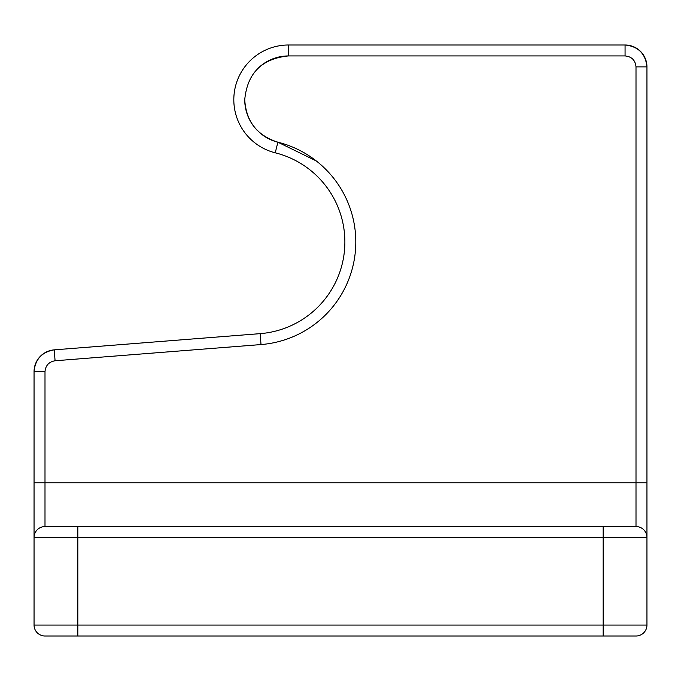 <?xml version="1.0" encoding="UTF-8"?>
<svg xmlns="http://www.w3.org/2000/svg" width="681" height="681" viewBox="0 0 681 681"><rect width="100%" height="100%" fill="white"/><g stroke="black" fill="none" stroke-linecap="round" stroke-linejoin="round"><path stroke-width="1.02" d="M55.084 360.768L54.225 349.855A21.886 21.886 0 0 0 34.05 371.681L34.05 482.778L44.997 482.778L44.997 371.681C45.567 365.467 48.93 361.832 55.084 360.768L261.019 344.56L260.159 333.647A91.935 91.935 0 0 0 344.875 242.002A91.935 91.935 0 0 1 260.159 333.647L54.225 349.855C41.924 351.975 35.199 359.253 34.05 371.681L34.05 625.064A10.947 10.947 0 0 0 44.997 636.003L636.003 636.003A10.947 10.947 0 0 0 646.95 625.064L646.95 66.883C645.554 53.68 638.259 46.385 625.064 44.997L288.506 44.997A54.727 54.727 0 0 0 275.235 152.808A91.935 91.935 0 0 1 344.875 242.002A91.935 91.935 0 0 0 275.235 152.808A54.727 54.727 0 0 1 288.506 44.997L288.506 55.936A43.78 43.78 0 0 0 257.546 68.772M259.206 132.242A43.78 43.78 0 0 0 277.891 142.193C257.146 135.604 246.088 121.439 244.734 99.715C247.314 73.139 261.904 58.549 288.506 55.936L625.064 55.936C631.704 56.583 635.356 60.234 636.003 66.883L636.003 526.558L44.997 526.558A10.947 10.947 0 0 0 34.05 537.505L603.17 537.505L603.17 625.064L34.05 625.064A10.947 10.947 0 0 0 44.997 636.003M646.95 66.883A21.886 21.886 0 0 0 625.064 44.997A21.886 21.886 0 0 1 646.95 66.883L636.003 66.883M643.741 529.767A10.947 10.947 0 0 1 646.95 537.505A10.947 10.947 0 0 0 636.003 526.558M261.019 344.56A102.882 102.882 0 0 0 277.891 142.193L316.316 160.954M346.433 199.065L347.157 200.665M244.734 99.715A43.78 43.78 0 0 0 257.009 130.122M54.225 349.855A21.886 21.886 0 0 0 34.05 371.681L44.997 371.681M34.05 537.505A10.947 10.947 0 0 1 37.259 529.767M646.95 482.778L44.997 482.778L44.997 526.558M77.83 526.558L77.83 636.003M277.891 142.193L275.235 152.808M625.064 55.936L625.064 44.997M603.17 636.003L603.17 625.064L646.95 625.064A10.947 10.947 0 0 1 636.003 636.003M603.17 526.558L603.17 537.505L646.95 537.505"/></g></svg>
